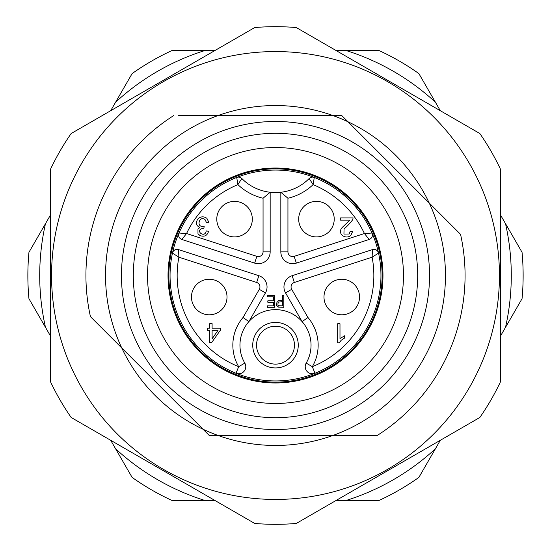 <?xml version="1.0" encoding="UTF-8"?>
<svg xmlns="http://www.w3.org/2000/svg" width="551" height="551" viewBox="0 0 551 551"><rect width="100%" height="100%" fill="white"/><g stroke="black" fill="none" stroke-linecap="round" stroke-linejoin="round"><path stroke-width="0.83" d="M345.608 500.625L378.661 500.625A247.633 247.633 0 0 0 418.877 477.407L435.407 448.776A235.787 235.787 0 0 1 345.608 500.625L335.821 500.625M115.593 448.776L132.123 477.407A247.633 247.633 0 0 0 172.339 500.625L205.392 500.625A235.787 235.787 0 0 1 115.593 448.776L110.696 440.304M45.485 223.651L28.955 252.282A247.633 247.633 0 0 0 28.955 298.718L45.485 327.349A235.787 235.787 0 0 1 45.485 223.651L50.375 215.179M205.392 50.375L172.339 50.375A247.633 247.633 0 0 0 132.123 73.593L115.593 102.224A235.787 235.787 0 0 1 205.392 50.375L215.179 50.375M435.407 102.224L418.877 73.593A247.633 247.633 0 0 0 378.661 50.375L345.608 50.375A235.787 235.787 0 0 1 435.407 102.224L440.304 110.696M345.608 50.375L335.821 50.375M115.593 102.224L110.696 110.696M45.485 327.349L50.375 335.821M205.392 500.625L215.179 500.625M435.407 448.776L440.304 440.304M500.625 335.821L505.515 327.349A235.787 235.787 0 0 0 505.515 223.651L500.625 215.179M505.515 327.349L522.045 298.718A247.633 247.633 0 0 0 522.045 252.282L505.515 223.651M457.068 230.855L429.222 203.009A169.956 169.956 0 0 0 347.991 121.778L341.758 115.545L218.058 115.545A169.956 169.956 0 0 0 203.009 429.222L209.242 435.455L218.058 435.455A169.956 169.956 0 0 0 332.942 435.455L218.058 435.455A169.956 169.956 0 0 1 203.009 429.222L93.932 320.145M372.318 435.455L377.256 435.455A189.578 189.578 0 0 0 460.553 234.347L347.991 121.778A169.956 169.956 0 0 0 218.058 115.545L178.682 115.545M275.5 168.861A106.639 106.639 0 0 1 367.848 328.816A106.639 106.639 0 0 1 183.152 328.816A106.639 106.639 0 0 1 275.5 168.861M275.5 168.034A107.466 107.466 0 0 1 368.571 329.236A107.466 107.466 0 0 1 182.429 329.236A107.466 107.466 0 0 1 275.5 168.034M275.5 147.537A127.963 127.963 0 0 1 386.32 339.485A127.963 127.963 0 0 1 164.68 339.485A127.963 127.963 0 0 1 275.5 147.537M275.5 133.314A142.186 142.186 0 0 1 398.635 346.593A142.186 142.186 0 0 1 152.365 346.593A142.186 142.186 0 0 1 275.5 133.314M51.56 275.5A223.94 223.94 0 0 1 387.47 81.562A223.94 223.94 0 0 1 387.47 469.438A223.94 223.94 0 0 1 51.56 275.5M50.375 381.478L50.375 169.522A248.818 248.818 0 0 1 71.162 133.528L254.72 27.55A248.818 248.818 0 0 1 296.28 27.55L479.838 133.528A248.818 248.818 0 0 1 500.625 169.522L500.625 381.478A248.818 248.818 0 0 1 479.838 417.472L296.28 523.45A248.818 248.818 0 0 1 254.72 523.45L71.162 417.472A248.818 248.818 0 0 1 50.375 381.478M429.222 203.009A169.956 169.956 0 0 1 332.942 435.455L377.256 435.455L332.942 435.455M121.778 347.991L90.447 316.653A189.578 189.578 0 0 1 173.744 115.545M212.101 330.297L218.038 330.297L212.101 338.837L212.101 330.297M282.484 305.86L282.484 301.617L278.138 302.189L277.918 305.047L278.744 305.75L282.567 305.86L282.484 301.617M209.242 279.254A17.77 17.77 0 0 1 227.012 297.03A17.77 17.77 0 0 1 209.242 314.8A17.77 17.77 0 0 1 191.466 297.03A17.77 17.77 0 0 1 209.242 279.254M341.758 279.254A17.77 17.77 0 0 1 359.534 297.03A17.77 17.77 0 0 1 341.758 314.8A17.77 17.77 0 0 1 323.988 297.03A17.77 17.77 0 0 1 341.758 279.254M316.453 201.363A17.77 17.77 0 0 1 334.223 219.14A17.77 17.77 0 0 1 316.453 236.909A17.77 17.77 0 0 1 298.676 219.14A17.77 17.77 0 0 1 316.453 201.363M234.547 201.363A17.77 17.77 0 0 1 252.324 219.14A17.77 17.77 0 0 1 234.547 236.909A17.77 17.77 0 0 1 216.777 219.14A17.77 17.77 0 0 1 234.547 201.363M209.773 323.623L209.773 328.162L207.21 328.162L207.21 330.297L209.773 330.297L209.773 342.577L211.674 342.577L220.324 330.297L220.324 328.162L212.101 328.162L212.101 323.623L209.773 323.623M337.66 323.747L337.66 342.777L339.161 342.777L341.227 340.243L344.644 338.025L344.644 335.773L339.988 338.576L339.988 323.747L337.66 323.747M372.448 249.603A4.739 4.739 0 0 1 378.544 253.109L372.125 257.186L372.448 249.603L292.14 275.7A11.846 11.846 0 0 0 285.542 292.891L302.134 321.626L307.947 317.479A42.654 42.654 0 0 1 312.327 366.684A98.34 98.34 0 0 0 372.125 257.186L294.337 282.463L292.14 275.7M238.673 366.684L244.809 363.102A7.108 7.108 0 0 1 236.007 373.275L238.673 366.684A42.654 42.654 0 0 1 243.053 317.479L259.301 289.337A4.739 4.739 0 0 0 256.663 282.463L178.875 257.186L178.552 249.603A4.739 4.739 0 0 0 172.456 253.109L178.875 257.186A98.34 98.34 0 0 0 238.673 366.684M178.552 249.603L258.86 275.7A11.846 11.846 0 0 1 265.458 292.891L248.866 321.626L243.053 317.479M280.08 300.219L282.567 300.219L282.567 295.405L283.875 295.405M283.793 307.251L278.565 307.141L276.561 305.447L277.063 301.266L282.484 300.219L282.484 295.405L283.793 295.405L283.793 307.251L278.648 307.141L276.643 305.447L277.146 301.266L279.708 300.226M267.29 296.803L267.29 295.405L274.653 295.405M273.351 300.839L273.351 296.803L267.207 296.803L267.207 295.405L274.57 295.405L274.57 307.251L267.435 307.251L267.435 305.86L273.351 305.86L273.351 302.224L267.807 302.224L267.807 300.839L273.351 300.839M267.889 302.224L267.889 300.839M274.653 307.251L267.517 307.251L267.517 305.86M364.431 233.521L369.156 239.465A4.739 4.739 0 0 0 372.028 233.045L364.431 233.521A98.34 98.34 0 0 0 313.099 184.626L309.18 178.51A4.739 4.739 0 0 1 314.29 177.443L313.099 184.626A54.501 54.501 0 0 1 287.939 198.229L287.939 251.855A4.739 4.739 0 0 0 294.144 256.36L364.431 233.521M369.156 239.465L296.342 263.123A11.846 11.846 0 0 1 280.831 251.855L280.831 192.258L287.939 198.229M340.546 217.907L340.546 220.138L349.837 220.138L342.577 227.122C336.296 233.252 345.319 240.022 350.787 235.539L352.633 231.454L350.243 231.213L349.217 234.01L343.948 234.065L344.044 228.927C347.626 225.889 350.546 222.756 352.805 219.518L353.074 217.907L340.546 217.907M181.844 239.465L186.569 233.521L256.856 256.36L254.658 263.123A11.846 11.846 0 0 0 270.169 251.855L270.169 192.258L263.061 198.229A54.501 54.501 0 0 1 237.901 184.626L236.71 177.443A4.739 4.739 0 0 1 241.82 178.51L237.901 184.626A98.34 98.34 0 0 0 186.569 233.521L178.972 233.045A4.739 4.739 0 0 0 181.844 239.465L254.658 263.123M198.167 218.582C195.323 222.645 195.901 225.6 199.903 227.453L197.954 229.058L197.981 233.741L199.979 235.559C204.393 237.116 207.252 235.704 208.547 231.31L206.219 230.89C205.158 238.025 196.239 232.081 200.874 228.954L203.925 228.204L204.18 226.158C195.378 228.403 199.352 214.856 205.082 219.649L206.446 222.501L208.774 222.191L206.894 218.334C203.939 216.281 201.032 216.364 198.167 218.582M306.191 363.102L312.327 366.684L314.993 373.275A7.108 7.108 0 0 1 306.191 363.102A35.546 35.546 0 0 0 252.606 317.982A35.546 35.546 0 0 0 244.809 363.102M273.268 300.839L273.268 296.803M273.268 305.86L273.268 302.224M241.82 178.51A47.393 47.393 0 0 0 309.18 178.51M252.73 345.167A22.77 22.77 0 0 1 286.885 325.455A22.77 22.77 0 0 1 286.885 364.886A22.77 22.77 0 0 1 252.73 345.167M314.29 177.443A105.455 105.455 0 0 1 372.028 233.045M380.955 275.5A105.455 105.455 0 0 1 222.776 366.821A105.455 105.455 0 0 1 222.776 184.179A105.455 105.455 0 0 1 380.955 275.5M256.546 345.167A18.954 18.954 0 0 0 284.977 361.587A18.954 18.954 0 0 0 284.977 328.754A18.954 18.954 0 0 0 256.546 345.167M275.5 121.468A154.032 154.032 0 0 1 408.897 352.516A154.032 154.032 0 0 1 142.103 352.516A154.032 154.032 0 0 1 275.5 121.468M294.337 282.463A4.739 4.739 0 0 0 291.699 289.337L285.542 292.891M291.699 289.337L307.947 317.479M265.458 292.891L259.301 289.337M258.86 275.7L256.663 282.463M296.342 263.123L294.144 256.36M280.831 251.855L287.939 251.855M256.856 256.36A4.739 4.739 0 0 0 263.061 251.855L270.169 251.855M263.061 251.855L263.061 198.229"/></g></svg>
